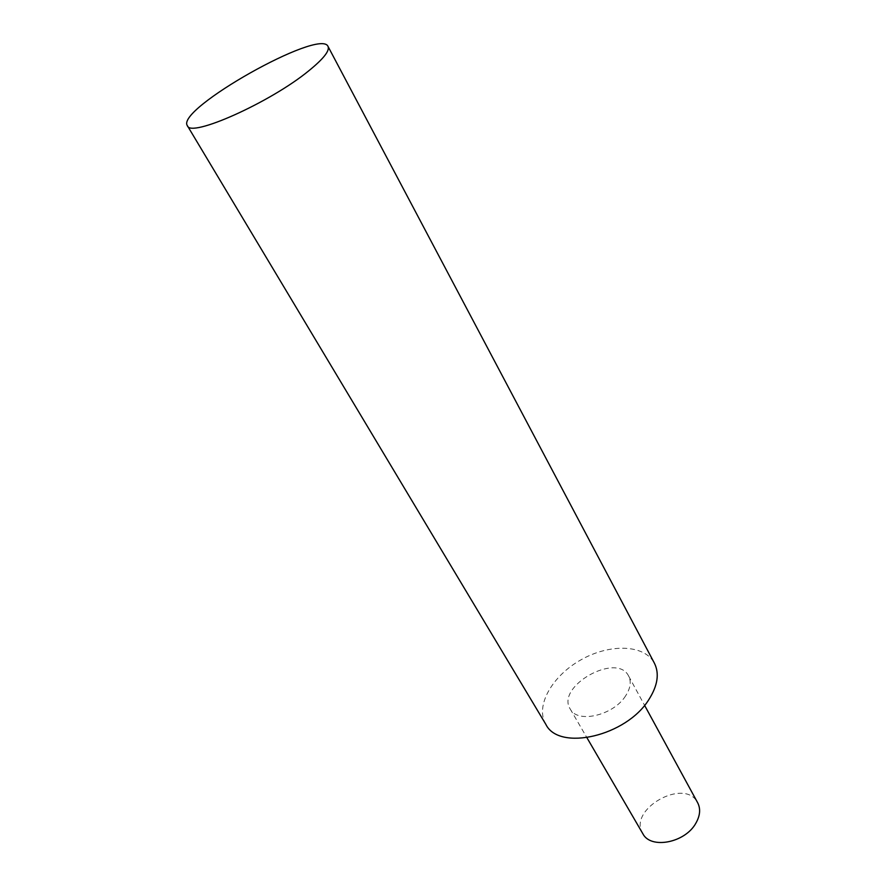 <?xml version="1.0" encoding="UTF-8"?>
<svg xmlns="http://www.w3.org/2000/svg" width="887" height="887" viewBox="0 0 887 887"><rect width="100%" height="100%" fill="white"/><g stroke="black" fill="none" stroke-linecap="round" stroke-linejoin="round"><path stroke-width="0.67" stroke-dasharray="4.43 3.33" d="M545.838 724.346C534.85 706.085 552.113 675.894 580.985 659.817C609.702 643.441 644.472 644.328 654.395 663.177M625.601 695.874C613.349 715.543 577.237 723.77 570.175 708.946C555.584 686.427 616.92 651.878 628.606 676.016C631.477 681.693 630.48 688.312 625.601 695.874M642.809 833.658C627.275 809.41 684.964 776.901 697.659 802.746M570.175 708.946L586.961 737.762M628.606 676.016L644.572 705.309"/><path stroke-width="1.33" d="M308.842 70.749C270.335 102.471 190.162 138.161 187.368 125.688C175.282 109.411 320.362 27.663 328.024 46.434C329.897 50.714 323.511 58.819 308.842 70.749M328.024 46.434L654.395 663.177C659.518 673.466 657.722 685.518 649.007 699.333C626.555 736.21 558.877 751.644 545.838 724.346L187.368 125.688M644.572 705.309L697.659 802.746C700.763 808.822 700.165 815.652 695.851 823.225C685.074 842.949 650.548 849.458 642.809 833.658L586.961 737.762"/></g></svg>
